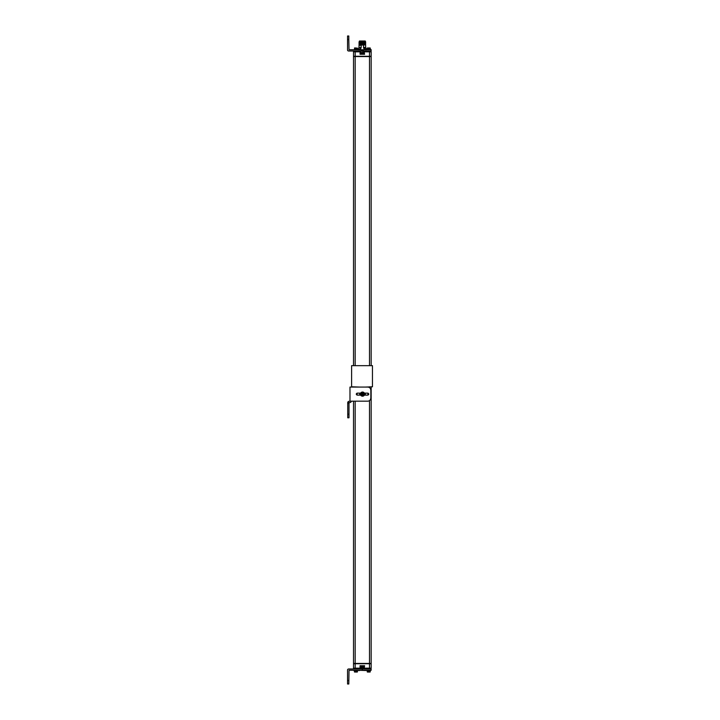 <?xml version="1.0" encoding="UTF-8"?>
<svg xmlns="http://www.w3.org/2000/svg" width="720" height="720" viewBox="0 0 720 720"><rect width="100%" height="100%" fill="white"/><g stroke="black" fill="none" stroke-linecap="round" stroke-linejoin="round"><path stroke-width="1.08" d="M365.814 670.545L358.713 670.266M370.323 668.997A0.828 0.828 -90 0 0 371.16 668.16A0.828 0.828 -90 0 1 370.323 668.997L369.495 668.997L369.495 668.16L364.608 668.16L364.608 668.997L364.167 666.162L364.167 668.547L360.504 668.547L360.504 666.162L364.167 666.162M360.063 668.997L360.063 665.721L364.608 665.721L364.167 668.16M354.348 668.997A0.828 0.828 0 0 1 353.52 668.16L353.52 663.723L371.16 663.723L371.16 668.16L369.495 668.16L369.495 663.723M355.176 401.166L355.176 663.444L353.52 663.444L353.52 401.166M355.176 663.444L371.16 663.444L371.16 386.793L372.033 386.793M364.608 51.003L364.608 51.84L369.495 51.84L369.495 51.003L370.323 51.003A0.828 0.828 0 0 1 371.16 51.84L371.16 56.277L353.52 56.277L353.52 51.84L355.176 51.84L355.176 56.277M365.607 44.919L365.661 47.394L363.951 47.394L365.193 49.086L364.437 49.464L363.528 47.889L363.528 45.009L361.143 45.072L361.143 47.889L359.01 47.394L359.064 44.64M363.825 50.841L360.846 50.841M361.143 43.965C358.344 44.037 358.344 44.109 361.143 44.181C358.344 44.145 358.344 44.073 361.143 44.001L363.528 43.938L361.143 44.001M365.661 44.937L365.265 44.064L359.064 44.091M363.528 44.244C366.327 44.316 366.327 44.388 363.528 44.46L361.143 44.523C358.344 44.595 358.344 44.658 361.143 44.73M363.528 44.802C366.327 44.865 366.327 44.937 363.528 45.009M361.143 45.072C358.344 45.144 358.344 45.216 361.143 45.288M361.143 43.659C358.344 43.587 358.344 43.515 361.143 43.443L359.064 43.533M365.265 44.118L359.415 44.343M365.265 44.667L359.415 44.946M365.256 44.064L365.256 43.56L363.528 43.902C366.327 43.866 366.327 43.794 363.528 43.722M359.415 43.785L365.607 43.254M365.256 44.622L359.415 44.892M361.143 44.766C358.344 44.694 358.344 44.622 361.143 44.55L363.528 44.487C366.327 44.415 366.327 44.343 363.528 44.28M365.661 43.272L359.064 42.975M363.528 43.137C366.327 43.209 366.327 43.272 363.528 43.344L361.143 43.407C358.344 43.479 358.344 43.551 361.143 43.623M361.143 41.994C358.551 41.931 358.353 41.859 360.549 41.796L365.544 41.679L365.661 42.129L361.143 42.3C358.344 42.372 358.344 42.444 361.143 42.516C358.344 42.48 358.344 42.408 361.143 42.336L363.528 42.273C366.327 42.201 366.327 42.129 363.528 42.057M365.265 43.011L365.607 42.147M359.415 41.616L362.709 41.58L359.415 42.12L365.544 41.679L365.238 41.022L359.433 41.022L359.775 41.58L359.064 41.868M365.256 42.399L359.064 42.426M365.256 42.957L359.415 43.227M361.143 43.101C358.344 43.029 358.344 42.957 361.143 42.894L363.528 42.822C366.327 42.75 366.327 42.687 363.528 42.615M360.549 41.796L359.64 41.796M361.683 41.643L361.17 41.787M363.384 41.751L362.574 41.589M365.238 41.58L362.34 41.58M365.661 42.165L359.415 42.12M365.265 42.453L359.415 42.678M363.528 42.579C366.327 42.651 366.327 42.723 363.528 42.795L361.143 42.858C358.344 42.93 358.344 43.002 361.143 43.065M359.316 49.842L360.72 47.394M363.825 51.003L360.846 51.003M364.167 51.84L364.608 54.279L360.063 54.279L360.063 51.003L364.167 51.453L364.167 53.838L360.504 53.838L360.504 51.453L360.504 53.838M354.348 51.003A0.828 0.828 90 0 0 353.52 51.84A0.828 0.828 0 0 1 354.348 51.003A0.828 0.828 0 0 0 353.52 51.84M360.684 53.469L363.987 53.469L363.987 52.578L360.684 52.578L360.684 53.469M363.033 52.47L361.638 52.47M366.417 49.842L366.282 49.086L365.193 49.086L365.355 49.842M353.52 365.661L353.52 56.556L371.16 56.556L371.16 365.661M360.684 667.422L363.987 667.422L363.987 666.531L360.684 666.531L360.684 667.422L361.584 667.53M362.34 667.53L360.801 667.53M348.813 39.519L349.02 49.734L371.142 49.734L371.142 51.003L348.597 51.003A1.053 1.053 0 0 1 347.544 49.95L347.544 36L348.813 36L348.813 39.519L347.544 39.519M370.152 49.239L368.775 49.239L370.152 49.239L370.152 47.97L370.296 49.095M370.845 49.734L367.389 49.239L370.224 49.095L370.224 48.114L368.703 48.114L370.296 48.114M367.389 49.239L367.389 47.97L370.152 47.97M367.389 47.97L368.775 47.97L368.775 49.239L368.703 48.114L367.245 48.114L367.317 49.095L368.703 49.095M370.845 49.41L367.965 49.302M357.282 49.239L355.905 49.239L357.282 49.239M355.095 49.239L357.975 49.41L355.095 49.302M355.905 49.239L357.354 49.095L357.426 48.114L354.519 47.97L355.905 47.97L355.905 49.239M357.426 49.095L357.426 48.114M354.519 49.239L354.519 47.97L355.833 48.114L355.833 49.095L354.519 49.239L354.519 47.97M362.34 668.997L348.597 668.997A1.053 1.053 0 0 0 347.544 670.05L347.544 684L348.813 684L349.02 670.266L371.142 670.266L371.142 668.997L362.34 668.997L362.34 670.266M370.053 672.03L370.152 670.761L367.389 670.761L368.838 670.905L368.775 672.03L367.389 672.03L370.152 672.03L370.296 670.905L368.775 670.761M367.245 670.905L367.245 671.886M370.152 672.03L368.775 672.03M368.775 670.698L366.696 670.59L368.775 670.698M357.282 670.761L354.519 670.761L354.519 672.03L355.905 672.03L354.519 672.03M357.183 672.03L357.354 670.905L355.905 670.761L355.905 672.03L357.426 671.886L357.426 670.905L357.282 672.03L355.905 672.03M355.905 670.698L353.826 670.59L355.905 670.698M365.346 387.072L372.456 386.793L372.456 365.661L351.603 365.661L351.603 387.072M359.703 387.072L351.603 386.793M359.703 393.138L359.703 395.109M365.346 393.138L365.346 395.109M349.002 403.425L347.733 403.425L347.733 402.714L349.002 402.714L349.002 417.789L347.733 417.789L347.733 414.27L349.002 414.27M347.733 403.425L347.733 414.27M349.983 387.072L349.983 401.166L367.866 401.166C369.747 400.977 370.737 399.798 370.836 397.647L370.836 390.6C370.737 388.44 369.747 387.27 367.866 387.072L349.983 387.072L349.983 390.6M349.983 401.166L349.137 401.31A1.413 1.413 0 0 0 347.733 402.714L349.848 402.579A1.413 1.413 0 0 0 351.252 401.166M360.693 395.109L357.129 395.109C355.995 394.452 355.995 393.795 357.129 393.138L360.693 393.138M364.356 395.109L367.92 395.109C369.054 394.452 369.054 393.795 367.92 393.138L364.356 393.138M367.29 395.109C368.415 394.452 368.415 393.795 367.29 393.138M357.768 393.138C356.634 393.795 356.634 394.452 357.768 395.109M361.071 394.992L362.592 395.784L363.978 394.992L364.05 393.372L362.457 392.454L360.999 393.372L360.999 394.866M360.999 394.335L364.05 394.335M360.999 393.372L362.457 392.454L361.071 393.255L361.242 393.912A1.305 1.305 0 0 1 363.807 393.912L364.05 393.912M363.807 394.335A1.305 1.305 0 0 1 361.242 394.335M361.242 393.912L363.807 393.912M363.906 393.912L364.05 393.372M363.978 393.255L362.592 392.454M364.608 394.119A2.079 2.079 0 0 1 362.529 396.198A2.079 2.079 0 0 1 360.45 394.119A2.079 2.079 0 0 1 362.529 392.04A2.079 2.079 0 0 1 364.608 394.119M359.694 670.545L358.425 670.545M364.977 670.266L359.694 670.266M366.417 670.266L365.958 670.266M355.176 668.997L355.176 668.16L360.504 668.16M355.176 663.723L355.176 668.16L353.52 668.16M371.16 51.84L369.495 51.84L369.495 56.277M360.144 49.842L361.143 47.889M359.01 47.394L358.389 49.086L360.234 49.464M355.176 51.003L355.176 51.84L360.504 51.84M355.176 56.556L355.176 365.661M369.495 56.556L369.495 365.661M369.495 386.793L369.495 387.594M369.495 400.653L369.495 663.444M362.34 51.003L362.34 49.734M348.813 680.481L347.544 680.481M368.703 671.886L367.317 671.886L367.317 670.905L368.703 670.905L368.703 671.886M355.833 671.886L354.447 671.886L354.447 670.905L355.833 670.905L355.833 671.886M361.143 394.335L362.529 395.667L363.906 394.335M358.389 49.086L358.263 49.842M365.661 47.394L366.282 49.086M363.114 666.441L363.663 666.441L363.114 666.441M361.008 666.441L361.557 666.441L361.008 666.441"/></g></svg>
